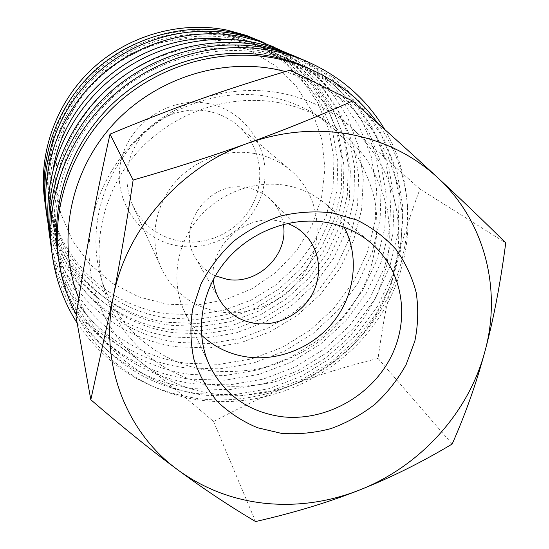 <?xml version="1.0" encoding="UTF-8"?>
<svg xmlns="http://www.w3.org/2000/svg" width="549" height="549" viewBox="0 0 549 549"><rect width="100%" height="100%" fill="white"/><g stroke="black" fill="none" stroke-linecap="round" stroke-linejoin="round"><path stroke-width="0.41" stroke-dasharray="2.75 2.06" d="M76.27 314.577C101.4 362.278 149.952 394.058 202.368 400.386C270.76 408.758 341.862 374.679 379.668 316.574C417.377 258.504 418.352 179.914 377.787 123.312M78.802 298.409C99.794 351.758 150.316 388.692 205.751 395.328L238.767 396.227L271.474 390.737L302.664 379.146L331.219 361.935L356.095 339.728L376.388 313.349L391.313 283.709L400.242 251.895L402.726 219.058L398.533 186.468L387.669 155.422L370.383 127.231L347.236 103.178L319.058 84.416M58.352 257.934C69.078 330.56 130.216 385.899 199.623 393.77L234.32 394.669L268.646 388.747L301.298 376.326L331.061 357.921L356.829 334.252L377.623 306.184L392.617 274.74L401.141 241.093L402.74 206.52L397.188 172.386L384.526 140.119L365.085 111.145L339.515 86.845L308.799 68.447M51.325 248.402C61.042 323.135 123.498 380.642 194.531 388.719L229.75 389.639L264.57 383.6L297.647 370.918L327.753 352.149L353.755 328.014L374.644 299.404L389.584 267.39L397.895 233.16L399.13 198.031L393.05 163.424L379.73 130.792L359.513 101.62L333.113 77.299L301.538 59.093M77.176 323.1C106.719 366.348 147.187 391.526 198.58 398.636C265.565 406.83 335.199 375.111 374.439 319.738C413.527 264.337 419.196 188.225 384.794 129.564M260.102 50.892C207.501 40.379 148.621 57.384 107.995 95.821C67.493 134.388 48.031 191.56 56.115 243.591C66.395 313.273 124.994 366.725 191.642 374.535L224.96 375.516L257.92 369.923L289.261 358.058L317.816 340.428L342.521 317.706L362.422 290.744L376.724 260.535L384.794 228.192L386.208 194.964L380.745 162.168L368.475 131.184L349.713 103.37L325.104 80.051L295.602 62.394C284.32 57.226 272.489 53.39 260.102 50.892M265.805 53.617C212.086 42.891 151.86 60.301 110.308 99.616C68.865 139.062 48.95 197.503 57.206 250.605C67.705 321.728 127.546 376.106 195.547 383.95L229.544 384.89L263.17 379.139L295.156 367L324.301 348.992L349.528 325.804L369.861 298.306L384.499 267.487L392.796 234.505L394.299 200.618L388.795 167.164L376.326 135.548L357.227 107.172L332.152 83.373L302.053 65.352C290.538 60.074 278.453 56.163 265.805 53.617M49.211 233.133C58.482 304.537 118.083 359.87 186.022 367.871L219.703 368.88L253 363.205L284.629 351.154L313.397 333.243L338.218 310.164L358.12 282.797L372.304 252.149L380.134 219.38L381.171 185.761L375.221 152.643L362.347 121.432L342.919 93.543L317.61 70.299L287.415 52.91M50.879 244.895C61.776 316.54 122.173 371.248 190.654 379.215L224.932 380.196L258.826 374.432L291.066 362.23L320.444 344.12L345.87 320.774L366.375 293.077L381.143 262.024L389.529 228.775L391.073 194.586L385.563 160.809L373.046 128.864L353.837 100.151L328.597 76.023L298.279 57.707M53.349 168.186C50.083 185.548 49.774 202.759 52.409 219.826C61.955 284.588 116.306 334.794 178.336 342.459L209.334 343.55L240.002 338.493L269.161 327.561L295.698 311.208L318.619 290.085L337.038 264.975L350.207 236.818L357.543 206.678L358.662 175.714L353.384 145.169L341.78 116.326L324.185 90.455L301.202 68.776L273.738 52.368C263.252 47.564 252.266 43.995 240.778 41.669L223.793 39.226M253.315 47.653C202.053 37.387 144.764 53.912 105.25 91.306C65.859 128.83 46.933 184.498 54.811 235.247C64.837 303.206 121.947 355.532 186.983 363.301L219.49 364.323L251.648 358.922L282.227 347.387L310.075 330.203L334.156 308.044L353.535 281.726L367.439 252.231L375.255 220.657L376.559 188.225L371.158 156.211L359.115 125.975L340.757 98.841L316.718 76.091L287.93 58.873C276.922 53.836 265.387 50.096 253.315 47.653M46.109 210.699C54.722 277.156 110.088 329.194 173.429 337.045L204.825 338.163L235.864 333.01L265.339 321.879L292.123 305.237L315.195 283.737L333.655 258.202L346.742 229.599L353.865 199.006L354.64 167.623L348.903 136.728L336.729 107.638L318.489 81.65L294.82 60.013L266.67 43.817M48.326 225.351C60.081 289.961 115.139 339.124 177.43 346.824L209.025 347.949L240.284 342.871L270.039 331.871L297.194 315.401L320.74 294.092L339.804 268.729L353.618 240.222L361.599 209.629L363.349 178.089L358.648 146.844L347.544 117.157L330.34 90.317L307.591 67.541L280.162 49.938M230.546 36.783C183.805 27.368 131.849 42.287 96.061 76.187C60.383 110.212 43.247 160.809 50.446 207.22C59.594 269.346 111.68 317.782 171.233 325.344L200.996 326.483L230.436 321.7L258.421 311.262L283.881 295.595L305.848 275.324L323.478 251.209L336.05 224.164L343.001 195.204L343.976 165.455L338.808 136.118L327.581 108.428L310.61 83.592L288.513 62.792L262.141 47.049C252.08 42.445 241.546 39.02 230.546 36.783M234.979 38.897C187.353 29.317 134.361 44.551 97.852 79.131C61.447 113.835 43.961 165.421 51.297 212.683C60.616 275.955 113.691 325.166 174.314 332.776L204.612 333.895L234.588 328.995L263.081 318.338L289.014 302.375L311.393 281.733L329.366 257.186L342.192 229.654L349.315 200.186L350.351 169.909L345.136 140.05L333.737 111.852L316.498 86.57L294.017 65.386L267.171 49.355C256.925 44.661 246.192 41.175 234.979 38.897M44.634 200.042C52.93 264.131 106.286 314.563 167.418 322.318L197.715 323.471L227.67 318.571L256.108 307.872L281.946 291.835L304.187 271.096L321.947 246.439L334.513 218.811L341.313 189.268L341.972 158.963L336.345 129.139L324.521 101.057L306.857 75.988L283.984 55.12L256.815 39.501M45.752 207.968C55.284 272.016 109.052 321.817 170.368 329.544L201.016 330.697L231.328 325.756L260.137 314.996L286.345 298.869L308.963 278.007L327.129 253.185L340.085 225.344L347.277 195.533L348.313 164.892L343.029 134.663L331.5 106.108L314.055 80.49L291.306 59.011L264.138 42.74M223.587 33.462C178.24 24.314 127.91 38.746 93.261 71.583C58.716 104.536 42.122 153.583 49.115 198.656C57.988 258.977 108.53 306.191 166.388 313.671L195.3 314.838L223.903 310.24L251.085 300.131L275.811 284.931L297.133 265.242L314.22 241.814L326.387 215.524L333.085 187.374L333.964 158.462L328.878 129.948L317.905 103.04L301.38 78.926L279.88 58.722L254.262 43.44L239.268 37.579L223.587 33.462M226.277 34.745C180.388 25.494 129.434 40.118 94.339 73.36C59.361 106.726 42.554 156.376 49.63 201.963C58.606 262.985 109.752 310.672 168.262 318.187L197.503 319.346L226.428 314.68L253.919 304.434L278.933 289.055L300.502 269.14L317.802 245.444L330.121 218.866L336.921 190.4L337.834 161.166L332.721 132.336L321.645 105.127L304.949 80.73L283.215 60.294L257.309 44.833L242.136 38.91L226.277 34.745M220.561 40.674L189.721 38.114L158.75 42.671L129.365 54.186L103.219 72.056L81.774 95.293L66.189 122.585L57.281 152.389L55.422 183.05L60.589 212.916L72.358 240.441L89.974 264.289L112.415 283.346L138.478 296.81L166.848 304.16L196.158 305.169L225.042 299.891L252.211 288.637L276.449 271.954L296.673 250.591L311.956 225.488L321.549 197.764L324.939 168.646L321.851 139.501L312.299 111.708L296.59 86.68L275.372 65.75L249.61 50.096L220.561 40.674M290.167 70.128L352.568 128.72C332.632 110.589 308.909 98.758 281.39 93.22C253.72 88.032 226.078 90.221 198.464 99.801C144.154 118.584 101.38 168.481 91.676 223.299C81.142 278.123 103.356 333.991 144.861 365.209C165.963 381.095 189.693 390.758 216.032 394.175C242.37 397.346 268.097 394.168 293.207 384.643C342.597 365.936 381.926 322.133 394.257 271.254C407.09 220.574 391.794 164.323 352.568 128.72L419.951 189.076C409.094 218.145 400.53 245.54 394.257 271.254C387.889 296.982 382.488 326.037 378.055 358.428C346.453 366.286 318.166 375.029 293.207 384.643C268.221 394.161 241.69 406.473 213.602 421.584C188.684 399.988 165.771 381.198 144.861 365.209C124.019 349.198 101.064 332.934 75.988 316.409M201.517 335.164C194.284 328.254 188.527 320.225 184.244 311.084C171.068 282.762 175.838 246.309 196.967 219.916C218.111 193.55 253.734 179.811 285.727 185.37C301.003 188.115 314.33 194.346 325.708 204.05C333.346 210.658 339.508 218.378 344.189 227.217M211.029 370.808C159.526 364.509 113.876 326.676 100.316 275.097C88.169 230.086 101.531 177.636 135.829 141.271C170.211 104.996 222.901 87.847 269.978 96.844C285.789 99.918 300.433 105.47 313.904 113.499C329.421 123.813 342.754 136.234 353.906 150.762C363.61 166.217 370.602 182.776 374.871 200.447C379.29 227.334 376.257 254.908 366.3 280.58C354.949 305.711 337.354 327.602 315.167 344.298C299.658 354.421 283.064 362.141 265.387 367.459C247.366 371.282 229.242 372.4 211.029 370.808M279.317 102.766C230.655 93.508 176.085 111.303 140.462 148.875C104.907 186.53 91.052 240.778 103.589 287.216C117.582 340.435 164.734 379.297 217.884 385.638C236.688 387.23 255.395 386.029 273.999 382.042C292.246 376.525 309.375 368.53 325.399 358.065L347.03 339.46C359.767 325.2 370.191 309.478 378.302 292.294L386.75 265.38C389.859 246.776 390.071 228.199 387.388 209.649C383.03 191.423 375.866 174.335 365.895 158.387C354.421 143.399 340.682 130.587 324.679 119.943C310.775 111.653 295.657 105.93 279.317 102.766M283.346 224.39C281.877 215.126 277.904 207.124 271.432 200.385C264.762 193.66 256.623 189.432 247.029 187.696C209.32 179.441 175.172 226.387 195.478 257.852C200.207 265.915 206.829 271.906 215.338 275.838M213.252 279.585C209.231 246.371 244.573 214.144 277.869 220.822L287.511 223.402M207.522 111.145C183.483 106.684 157.117 116.587 141.546 136.111C125.776 157.906 122.756 180.806 132.474 204.818C142.527 225.111 158.682 237.298 180.944 241.375C209.656 245.918 240.043 229.99 252.993 203.768C266.045 177.608 259.828 144.215 237.532 125.337C228.864 118.056 218.859 113.327 207.522 111.145M254.365 153.48C224.994 148.23 192.479 160.583 173.168 184.622C153.878 208.675 149.465 242.13 161.468 268.427C173.635 292.905 193.262 307.433 220.362 312.004C255.299 317.048 292.37 297.414 308.504 265.572C324.747 233.799 317.789 193.358 290.86 170.533C280.388 161.735 268.221 156.053 254.365 153.48M207.755 103.487C169.113 95.842 127.505 124.294 120.519 163.245C112.957 202.101 140.908 240.455 178.706 245.986C216.416 252.073 255.484 225.193 263.431 187.785C271.933 150.488 246.515 110.562 207.755 103.487M378.055 358.428L452.17 444.031M213.602 421.584L255.573 521.55M419.951 189.076L505.746 242.898M313.397 81.616L285.473 71.528M56.115 243.591L57.206 250.605M52.409 219.826L54.811 235.247M50.446 207.22L51.297 212.683M49.115 198.656L49.63 201.963M371.282 243.241L325.708 204.05M100.316 275.097L103.589 287.216M195.478 257.852L219.49 299.672M132.474 204.818L161.468 268.427M237.532 125.337L290.86 170.533M271.432 200.385L305.141 234.862M313.904 113.499L324.679 119.943M209.574 365.593L184.244 311.084M254.262 43.44L257.309 44.833M262.141 47.049L267.171 49.355M273.738 52.368L287.93 58.873M295.602 62.394L302.053 65.352"/><path stroke-width="0.82" d="M377.787 123.312C361.221 100.474 339.742 82.885 313.349 70.533C301.428 65.07 288.911 61.028 275.804 58.393C220.122 47.303 157.556 65.42 114.357 106.273C71.274 147.262 50.57 207.913 59.12 262.882C62.044 281.273 67.76 298.505 76.27 314.577M285.473 71.528L275.9 69.339C216.752 57.597 149.918 81.019 109.1 128.974C68.316 176.977 57.24 244.511 78.802 298.409M313.349 70.533L308.799 68.447C297.043 63.06 284.698 59.066 271.776 56.465C216.882 45.526 155.257 63.355 112.723 103.589C70.299 143.955 49.918 203.713 58.352 257.934L59.12 262.882M384.794 129.564C366.849 99.52 341.348 77.018 308.277 62.051L301.538 59.093C290.496 54.262 278.974 50.632 266.958 48.202C212.058 37.181 150.488 54.639 107.638 94.476C64.906 134.457 43.81 193.921 51.325 248.402L52.333 255.697C55.874 280.306 64.151 302.774 77.176 323.1M308.277 62.051C297.009 57.117 285.24 53.411 272.963 50.927C216.862 39.679 153.857 57.563 109.999 98.34C66.257 139.254 44.654 200.069 52.333 255.697M298.279 57.707L275.948 48.401L264.103 44.757L254.4 42.493C202.018 31.945 143.447 48.518 102.711 86.406C62.092 124.438 42.033 181.074 49.211 233.133L50.879 244.895M295.088 56.273L278.515 50.048L261.221 45.594C207.474 34.786 147.276 51.839 105.387 90.791C63.622 129.88 43 188.053 50.357 241.43M223.793 39.226C146.226 30.703 66.237 91.23 53.349 168.186M280.162 49.938L255.999 39.624L244.984 36.227L235.967 34.113C187.305 24.28 133.132 39.555 95.492 74.589C57.961 109.752 39.432 162.23 46.109 210.699L48.326 225.351M273.237 46.692L257.838 40.907L241.8 36.762C191.958 26.702 136.392 42.39 97.77 78.322C59.265 114.391 40.255 168.186 47.09 217.795M264.138 42.74L246.522 35.452L227.217 30.14C180.333 20.642 128.246 35.308 92.067 68.989C56.005 102.793 38.197 153.288 44.634 200.042L45.752 207.968M261.647 41.621L246.885 36.069L231.506 32.089C183.75 22.427 130.641 37.387 93.749 71.734C56.966 106.204 38.801 157.673 45.354 205.264M352.616 101.016C317.288 116.717 282.268 130.827 247.544 143.344C212.875 155.854 174.74 168.09 133.139 180.045C126.476 223.848 119.792 263.053 113.094 297.668C99.616 365.476 127.114 433.23 178.013 470.026C203.899 488.768 232.941 499.871 265.14 503.337C297.332 506.507 328.782 502.074 359.513 490.037C419.971 466.396 468.626 413.033 484.98 351.209C493.496 319.58 500.42 283.476 505.746 242.898C484.493 221.782 461.798 200.035 437.677 177.65C413.63 155.491 384.629 141.079 350.674 134.43C316.492 128.212 282.117 131.184 247.544 143.344C179.557 167.198 125.488 229.907 113.094 297.668L90.811 399.734C123.038 427.534 152.1 450.969 178.013 470.026C204.015 489.186 229.866 506.356 255.573 521.55C293.887 512.821 328.535 502.314 359.513 490.037C390.545 477.781 421.433 462.443 452.17 444.031C465.531 413.871 476.47 382.934 484.98 351.209C501.903 289.652 484.987 221.172 437.677 177.65C413.651 155.353 385.302 129.811 352.616 101.016L290.167 70.128C256.342 80.188 225.776 90.077 198.464 99.801C171.158 109.464 141.669 120.91 110.013 134.141L133.139 180.045M326.092 222.359C343.427 225.378 358.49 232.337 371.282 243.241C403.563 271.034 410.679 320.094 390.003 358.778C369.443 397.545 323.91 421.927 281.205 416.643C248.278 411.819 224.397 394.8 209.574 365.593C194.758 333.778 200.406 292.418 224.699 262.278C249.013 232.158 289.776 216.279 326.092 222.359M344.189 227.217C359.231 255.861 355.285 292.713 335.171 319.566C315.002 346.398 280.237 361.407 247.654 357.056C229.832 354.524 214.453 347.229 201.517 335.164M332.474 212.909L356.768 219.991C371.797 227.368 384.787 237.099 395.754 249.171C405.286 262.319 412.093 276.758 416.176 292.493C418.599 308.62 418.153 324.823 414.845 341.114L406.164 364.509C397.956 379.304 387.587 392.528 375.07 404.181C361.551 414.68 346.796 422.833 330.814 428.639C314.426 432.955 297.949 434.52 281.369 433.353L257.529 427.746C242.459 421.454 229.063 412.711 217.363 401.504C206.925 389.069 199.109 375.001 193.914 359.293C190.414 342.967 189.995 326.243 192.658 309.121L200.879 284.245C209.142 268.365 219.902 254.16 233.16 241.635C247.585 230.429 263.342 221.906 280.443 216.066C297.908 211.955 315.25 210.905 332.474 212.909M215.338 275.838L227.355 279.386C257.961 285.006 288.911 254.709 283.346 224.39M287.511 223.402C294.291 225.982 300.166 229.805 305.141 234.862C320.328 250.385 322.853 275.632 311.654 295.184C300.502 314.762 276.984 326.559 255.113 323.423C239.446 320.884 227.574 312.964 219.49 299.672C215.977 293.502 213.897 286.811 213.252 279.585M90.811 399.734L75.988 316.409C81.286 282.001 86.516 250.962 91.676 223.299C96.809 195.67 102.917 165.949 110.013 134.141M319.058 84.416L313.397 81.616"/></g></svg>
